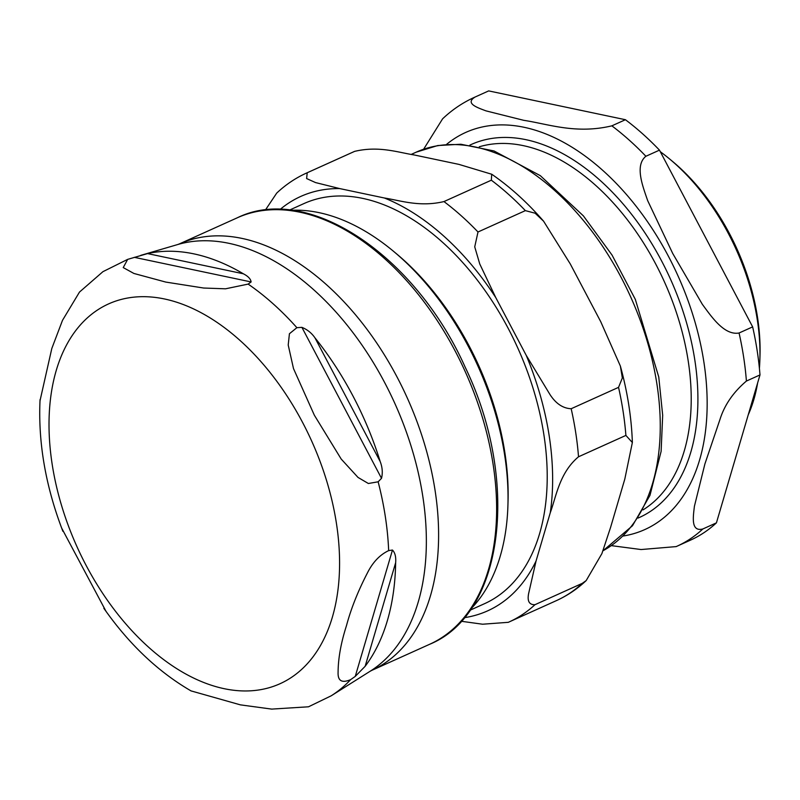 <?xml version="1.0" encoding="UTF-8"?>
<svg xmlns="http://www.w3.org/2000/svg" width="800" height="800" viewBox="0 0 800 800"><rect width="100%" height="100%" fill="white"/><g stroke="black" fill="none" stroke-linecap="round" stroke-linejoin="round"><path stroke-width="1.2" d="M355.26 676.4L350.67 679.61C341.93 683.36 337.73 680.93 338.09 672.31C338.17 658.38 340.97 642.8 346.5 625.57C350.98 608.8 357.91 591.36 367.26 573.25C372.65 562.36 379.78 554.82 388.66 550.62L392.47 550.04C395.05 552.72 396.11 556.94 395.65 562.7A240.15 148.32 65.7 0 1 365.15 666.29L355.26 676.4L392.47 550.04M190.99 690.88L240.39 704.86L271.69 709.1L308.51 706.79L331.19 695.81A241.31 149.04 -114.3 0 0 332.87 694.72A241.31 149.04 -114.3 0 0 350.67 679.61M61.66 528.09L106.05 611.4M127.67 259.37L147.55 253.59A240.15 148.32 65.7 0 1 243.32 273.77C248.12 276.24 250.72 278.97 251.12 281.95L248.14 284.1L225.52 288.81L203.65 288.03L165.79 282.08L133.91 273.46L123.23 267.58L127.67 259.37L102.93 271.67L79.49 292.07L62.5 320.33L51.81 348.49L40 400.81M296.88 327.68L301.91 327.36C307.25 329.51 311.59 332.99 314.94 337.8A240.15 148.32 65.7 0 1 380.2 461.57C382.41 467.31 382.85 472.9 381.51 478.33L378.14 481.8L368.37 483.5L358.02 477.43L341.21 459.07L314.34 415.19L293.5 368.59L288.21 345.02L289.42 333.74L296.88 327.68A241.31 149.04 -114.3 0 0 248.14 284.1M759.41 368.3A177.58 109.68 -114.3 0 0 759.89 359.33L760 355.51A172.04 106.25 -114.3 0 0 672.41 161.31L669.48 158.87A177.58 109.68 -114.3 0 0 660.29 151.71M611.38 545.64L641.08 549.54L676.17 546.6A246.25 152.08 -114.3 0 0 676.88 546.28A246.25 152.08 -114.3 0 0 702.85 528.97C690.52 532.18 693.26 516.35 694.41 506.28L704.91 463.91L719.96 419.5C724.48 405.02 733.3 392.21 746.41 381.06L759.99 374.93L716.43 522.85L702.85 528.97M475.11 97.02L488.69 90.9L625.43 119.72L611.85 125.84C575.9 134.44 548.22 123.99 523.76 120.33L485.92 110.85C477.83 107.76 464.49 103.48 475.11 97.02A246.25 152.08 -114.3 0 0 474.4 97.34C462.67 102.66 452.07 109.82 442.6 118.83L423.63 149.21M739.07 333C724.22 335.68 711.4 316.57 702.36 304.35L672.75 253.53L647.69 200.66C642.85 186.55 634.46 165.44 645.89 156.27L659.47 150.14L752.65 326.88L739.07 333A246.25 152.08 -114.3 0 1 746.41 381.06M759.99 374.93A246.25 152.08 -114.3 0 0 752.65 326.88M659.47 150.14A246.25 152.08 -114.3 0 0 625.43 119.72M488.69 90.9A246.25 152.08 -114.3 0 0 487.98 91.22L474.4 97.34M676.03 546.66L690.46 540.16A246.25 152.08 -114.3 0 0 716.43 522.85M748.27 414.76A177.58 109.68 -114.3 0 0 757.61 383.04M759.89 359.33A177.58 109.68 -114.3 0 0 669.48 158.87M470.03 610.23L484.41 603.74A219.49 135.56 -114.3 0 0 508.18 328.35A219.49 135.56 -114.3 0 0 303.93 203.58L289.54 210.07M471.12 608.66A224.94 138.92 -114.3 0 0 507.93 505.13L508.04 501.38A219.49 135.56 -114.3 0 0 469.14 345.96A219.49 135.56 -114.3 0 0 396.29 253.62L393.41 251.22A224.94 138.92 -114.3 0 0 291.44 210.29M586.15 580.61C577.23 589.01 567.3 595.69 556.36 600.64A246.25 152.08 -114.3 0 0 582.33 583.33L586.18 580.58L601.88 553.64L610.58 527.4L624.8 479.1L632.36 442.52L625.89 435.42A246.25 152.08 -114.3 0 0 618.54 387.36L622.35 377.96L620.37 366.06L600.75 321.73L570.32 264.01L543.59 221.2L535.11 213.2L525.36 210.63A246.25 152.08 -114.3 0 0 491.33 180.2L491.71 174.24L458.87 164.37L414.21 154.96C397.8 152.38 378.87 145.62 354.59 151.38A246.25 152.08 -114.3 0 0 353.87 151.7L306.51 173.06C295.56 178.02 285.63 184.7 276.71 193.1L265.36 210.08M354.67 151.35L307.22 172.75L306.62 178.55L315.52 182.57L339.69 188.58A227.3 140.38 -114.3 0 0 280.14 209.43M625.89 435.42L578.52 456.78C559.58 472.68 556.41 495.8 550.28 512.71A227.3 140.38 -114.3 0 0 526.22 355.34L550.04 394.64C555.94 403.68 562.99 408.38 571.18 408.73L618.54 387.36M508.19 622.37L508.99 622.01A246.25 152.08 -114.3 0 1 508.28 622.32L482.59 624.22L461.16 621.25M464.28 617.69A227.3 140.38 -114.3 0 0 536.05 561.02L528.59 593.72C527.17 601.22 529.3 604.88 534.96 604.7L582.33 583.33M525.36 210.63L478 231.99L474.73 246.84L479.76 263.99L495.79 297.63A227.3 140.38 -114.3 0 0 384.34 197.99C400.75 200.56 419.68 207.33 443.96 201.57L491.33 180.2M384.34 197.99L339.69 188.58M536.05 561.02L550.28 512.71M526.22 355.34L495.79 297.63M507.93 505.13A224.94 138.92 -114.3 0 0 468.06 345.85A224.94 138.92 -114.3 0 0 393.41 251.22M395.65 562.7L365.15 666.29M134.31 257.33L251.12 281.95M147.55 253.59L243.32 273.77M140.71 255.38L177.7 244.54A234.92 145.09 65.7 0 1 394.17 401.94A234.92 145.09 65.7 0 1 371.79 670.19A234.92 145.09 65.7 0 1 370.16 671.24L331.19 695.81M388.66 550.62A241.31 149.04 -114.3 0 0 378.14 481.8M97.44 310.05A208.36 128.69 -114.3 0 0 149.03 647.59A208.36 128.69 -114.3 0 0 336.49 523.76A208.36 128.69 -114.3 0 0 97.44 310.05M301.91 327.36L381.51 478.33M314.94 337.8L380.2 461.57M370.16 671.24L371.67 670.43A233.93 144.48 -114.3 0 0 384.26 663.49A233.93 144.48 -114.3 0 0 402.26 387.27A233.93 144.48 -114.3 0 0 179.31 243.94L177.7 244.54M179.31 243.94L237.34 217.77A233.93 144.48 65.7 0 1 460.28 361.1A233.93 144.48 65.7 0 1 442.29 637.32A233.93 144.48 65.7 0 1 429.7 644.26L371.67 670.43M645.89 156.27A246.25 152.08 -114.3 0 0 611.85 125.84M623.16 536.01A217.83 134.53 -114.3 0 0 656.55 523.1A217.83 134.53 -114.3 0 0 668.42 256.26A217.83 134.53 -114.3 0 0 446.54 144.41M638.07 518.06A204.57 126.35 -114.3 0 0 650.39 511.41A204.57 126.35 -114.3 0 0 661.53 260.81A204.57 126.35 -114.3 0 0 469.86 145.12M643.03 509.9A199.84 123.42 -114.3 0 0 644.79 508.77A199.84 123.42 -114.3 0 0 655.68 263.97A199.84 123.42 -114.3 0 0 479.26 146.8M578.52 456.78A246.25 152.08 -114.3 0 0 571.18 408.73M556.36 600.64L508.99 622.01A246.25 152.08 -114.3 0 0 534.96 604.7M478 231.99A246.25 152.08 -114.3 0 0 443.96 201.57M307.22 172.75A246.25 152.08 -114.3 0 0 306.51 173.06M602.97 550.8L632.49 525.74L649.98 495.36L661.12 451.35L662.68 415.26L658.76 377.01L635.31 299.35L612.06 255.1L583.4 215.89L540.32 175.66L494.04 150.97L460.84 144.24L437.71 145.55L416.19 152.17A220.2 136 65.7 0 1 621.1 277.35A220.2 136 65.7 0 1 602.98 550.78M40.06 399.61C38.01 442.54 45.62 486.45 62.9 531.33M103.84 608.28C129.12 644.33 158.25 671.91 191.24 691.02M237.34 217.77C307.89 183.07 414.96 254.92 465.06 366.92C519.85 480.13 504.36 613.72 429.7 644.26M632.37 442.52C631.51 417.55 627.52 392.06 620.37 366.05M491.72 174.23C510.1 186.91 527.4 202.56 543.6 221.19M354.68 151.34L353.87 151.7M416.19 152.17L411.33 154.36"/></g></svg>
